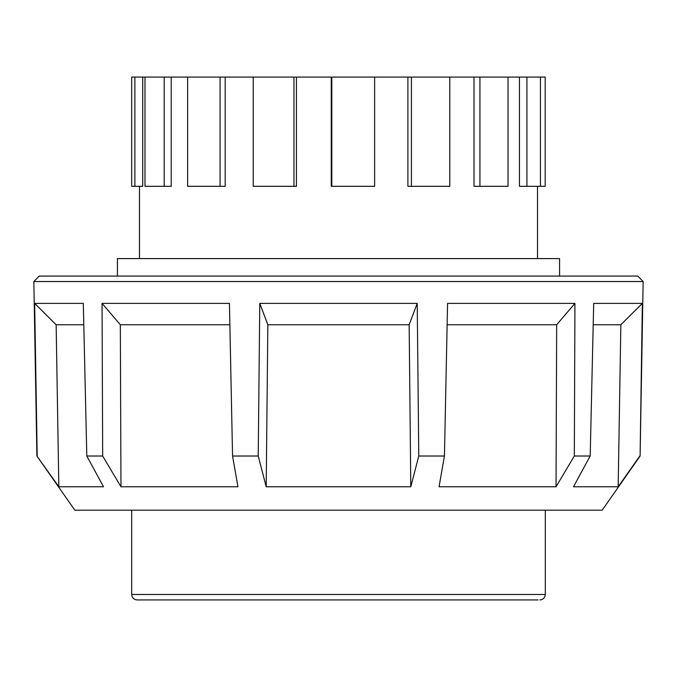 <?xml version="1.0" encoding="UTF-8"?>
<svg xmlns="http://www.w3.org/2000/svg" width="677" height="677" viewBox="0 0 677 677"><rect width="100%" height="100%" fill="white"/><g stroke="black" fill="none" stroke-linecap="round" stroke-linejoin="round"><path stroke-width="1.02" d="M36.896 456.019L74.825 510.187L602.175 510.187L640.103 456.019L643.15 281.53L33.85 281.53L36.896 456.019L58.831 486.771L103.513 486.771L86.808 456.019L102.676 456.019L120.971 486.771L237.949 486.771L232.558 456.019L258.233 456.019L266.205 486.771L410.795 486.771L418.767 456.019L444.442 456.019L439.051 486.771L556.029 486.771L574.324 456.019L590.192 456.019L573.487 486.771L618.169 486.771L620.851 324.757L593.204 324.757M410.795 486.771L409.153 324.757L267.847 324.757L266.205 486.771M409.153 324.757L417.227 303.381L259.773 303.381L267.847 324.757M86.808 456.019L83.305 303.381L34.654 303.381L37.201 456.019M232.558 456.019L229.435 303.381L102.058 303.381L102.676 456.019M259.773 303.381L258.233 456.019M643.15 281.53L637.785 276.072L39.215 276.072L33.85 281.53M417.227 303.381L418.767 456.019M556.029 486.771L556.672 324.757L574.942 303.381L447.565 303.381L444.442 456.019M574.942 303.381L574.324 456.019M620.851 324.757L642.346 303.381L593.695 303.381L590.192 456.019M642.346 303.381L640.103 456.019M34.654 303.381L56.149 324.757L58.831 486.771M102.058 303.381L120.328 324.757L120.971 486.771M556.672 324.757L447.125 324.757M229.875 324.757L120.328 324.757M83.796 324.757L56.149 324.757M618.169 486.771L639.799 456.019M545.307 510.187L545.307 594.474L131.693 594.474C132.015 597.791 133.843 599.61 137.16 599.932L538.046 599.932M179.98 599.932L178.559 599.932M117.426 276.072L117.426 258.589L559.574 258.589L559.574 276.072M519.462 186.319L519.462 77.068L526.909 77.068L526.909 186.319L519.462 186.319M479.934 77.068L479.934 186.319L474.002 186.319L474.002 77.068L519.462 77.068M411.421 77.068L411.421 186.319L407.909 186.319L407.909 77.068L474.002 77.068M331.815 77.068L331.815 186.319L331.256 186.319L331.256 77.068L407.909 77.068M134.875 77.068L134.875 186.319L131.693 186.319L131.693 77.068L331.256 77.068M296.433 77.068L296.433 186.319L253.223 186.319L253.223 77.068M526.909 77.068L545.197 77.068L545.197 186.319L526.909 186.319M545.197 77.068L545.197 186.319M142.703 77.068L142.703 186.319L134.875 186.319M144.98 77.068L144.98 186.319L164.198 186.319L164.198 77.068M171.213 77.068L171.213 186.319L164.198 186.319M187.614 77.068L187.614 186.319L220.059 186.319L220.059 77.068M225.196 77.068L225.196 186.319L220.059 186.319M293.953 77.068L293.953 186.319M374.626 77.068L374.626 186.319L331.815 186.319M449.799 77.068L449.799 186.319L411.421 186.319M508.029 77.068L508.029 186.319L479.934 186.319M540.449 77.068L540.449 186.319M545.307 594.474C544.985 597.791 543.157 599.61 539.84 599.932M131.693 510.187L131.693 594.474M537.504 258.589L537.504 186.319M139.496 258.589L139.496 186.319"/></g></svg>
